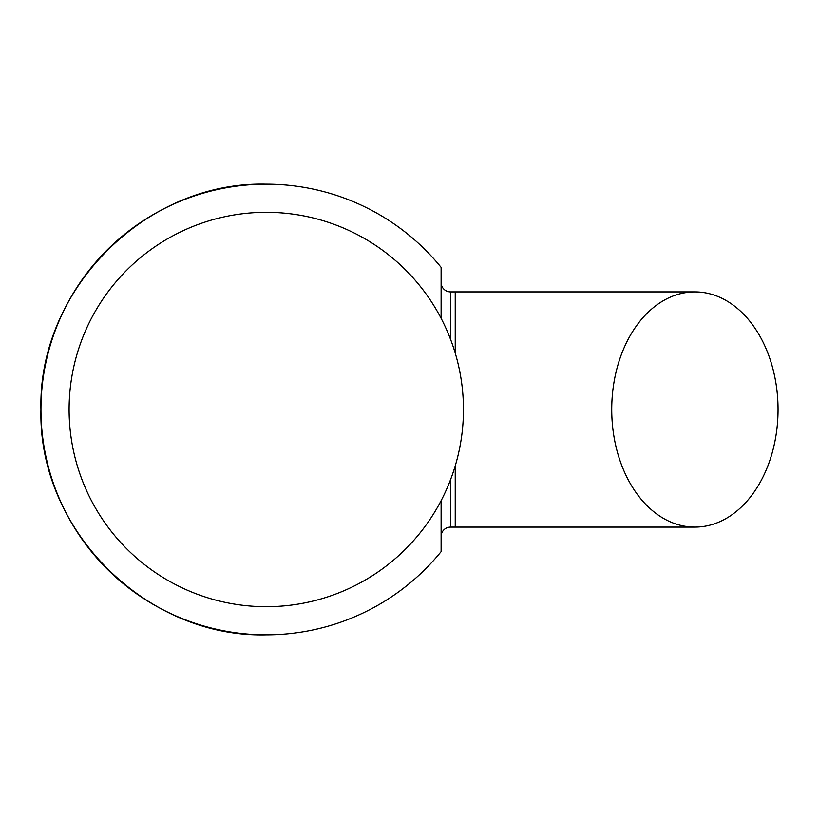 <?xml version="1.0" encoding="UTF-8"?>
<svg xmlns="http://www.w3.org/2000/svg" width="819" height="819" viewBox="0 0 819 819"><rect width="100%" height="100%" fill="white"/><g stroke="black" fill="none" stroke-linecap="round" stroke-linejoin="round"><path stroke-width="1.23" d="M778.05 409.5A117.598 83.159 90 0 0 694.891 291.902A117.598 83.159 90 0 0 611.732 409.5A117.598 83.159 90 0 0 694.891 527.098A117.598 83.159 90 0 0 778.05 409.5M694.891 291.902L450.522 291.902A9.408 9.408 0 0 1 441.113 282.494M455.231 465.878L455.231 527.098L450.522 527.098L450.522 479.739M441.113 536.506A9.408 9.408 0 0 1 450.522 527.098M441.113 500.675L441.113 551.648A225.327 225.327 0 0 1 266.277 634.827C145.874 637.929 37.848 529.903 40.95 409.5A225.327 225.327 0 0 0 266.277 634.827M69.093 409.5A197.184 197.184 0 0 0 266.277 606.684A197.184 197.184 0 0 0 463.462 409.5A197.184 197.184 0 0 0 266.277 212.316A197.184 197.184 0 0 0 69.093 409.5M266.277 184.173C145.874 181.071 37.848 289.097 40.95 409.5A225.327 225.327 0 0 1 441.113 267.352L441.113 318.325M455.231 291.902L455.231 353.122M450.522 339.261L450.522 291.902M694.891 527.098L455.231 527.098"/></g></svg>
